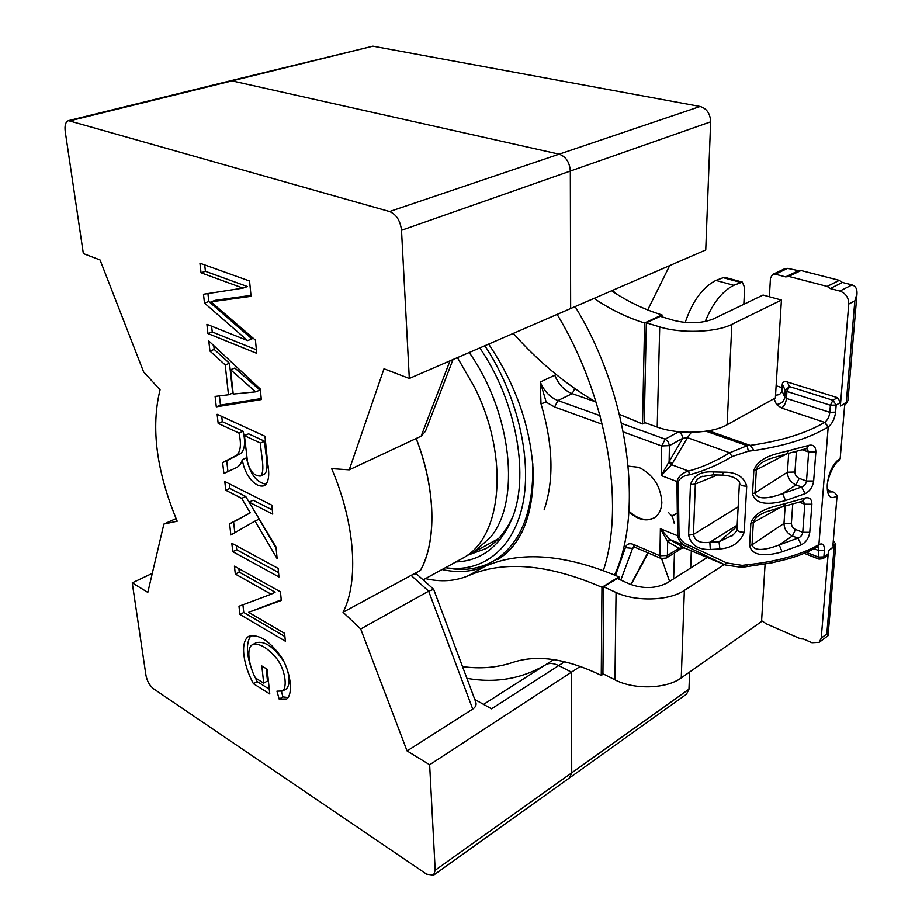 <?xml version="1.0" encoding="UTF-8"?>
<svg xmlns="http://www.w3.org/2000/svg" width="922" height="922" viewBox="0 0 922 922"><rect width="100%" height="100%" fill="white"/><g stroke="black" fill="none" stroke-linecap="round" stroke-linejoin="round"><path stroke-width="1.38" d="M603.38 673.994L601.259 675.411L601.951 587.302L618.939 576.895L618.916 579.235M765.087 564.126L761.549 621.509L681.254 677.912C666.352 688.988 634.013 689.898 614.951 679.825L602.93 673.763L603.668 586.818L617.256 578.497L629.634 584.041C643.349 589.077 655.888 588.685 667.24 582.9L707.22 557.487M618.939 576.895C565.186 554.191 520.55 550.688 485.018 566.385C471.799 571.94 457.485 572.988 442.053 569.531M601.951 587.302C548.141 564.068 503.585 560.219 468.272 575.766C455.122 581.263 440.854 582.22 425.468 578.624M497.638 559.642C521.057 545.19 532.951 516.435 533.319 473.378C531.084 428.234 516.205 385.131 488.66 344.079M661.973 316.868L662.031 314.921L644.593 322.988L642.542 423.947L644.939 422.679M781.418 300.053L763.07 295.04L713.34 318.966C701.642 323.484 688.4 323.956 673.636 320.36L660.29 316.361L646.334 322.827L644.259 422.437L657.213 427.082C677.762 434.815 711.899 433.697 727.112 424.754L775.367 397.935L781.418 300.053L731.838 324.371C716.198 332.485 680.955 333.718 659.714 326.907L646.334 322.827M603.368 570.488C625.542 503.677 606.422 395.492 557.095 314.402M601.259 675.411C566.581 658.573 536.996 654.274 512.505 662.515C496.681 667.735 480.016 669.084 462.498 666.583M614.559 574.982C644.305 510.684 628.193 392.876 575.109 306.6M724.243 564.575L684.355 590.403C669.026 600.89 635.696 601.882 616.057 592.477L603.668 586.818M662.031 314.921C644.374 309.585 627.571 301.54 611.62 290.764M644.593 322.988C626.902 317.525 610.064 309.319 594.068 298.382M642.542 423.947L619.48 414.427M596.096 402.176C565.52 384.163 537.929 361.228 513.323 333.384M469.217 352.504C512.206 413.54 520.723 500.946 490.815 536.904L474.173 551.932L466.958 555.482L486.113 548.532C497.638 541.698 506.604 530.83 513.024 515.94M416.202 438.469C435.887 489.006 436.798 541.272 420.501 570.407L411.177 575.466L428.661 591.175L433.663 589.331L475.671 701.838C476.743 704.615 475.764 707.024 472.732 709.087L407.063 750.923L429.64 764.741L571.49 672.15L558.674 665.592L571.49 672.15L571.721 772.843L569.519 777.891L571.721 772.843L571.49 672.15L580.341 666.376M686.533 694.162L688.965 689.195L689.621 672.034M669.591 581.402L661.616 558.663M647.693 309.942L669.683 265.594M176.067 518.556L163.886 524.065L177.197 521.218C156.429 471.476 150.724 427.67 160.059 389.799L143.59 371.866L100.049 259.969L83.349 253.573L65.208 131.397C64.505 125.392 65.6 121.808 68.482 120.644L389.557 211.541C396.333 214.411 400.321 220.658 401.508 230.281L409.31 378.481L570.649 308.536L570.326 171.077L570.649 308.536L705.745 249.966L710.643 121.854C710.274 113.648 706.771 108.519 700.132 106.479L372.914 46.181L231.111 80.629M389.557 211.541L559.135 154.17L231.007 80.652L559.135 154.17C565.889 156.579 569.612 162.203 570.326 171.077C569.612 162.203 565.889 156.579 559.135 154.17L700.132 106.479M474.795 699.487L491.53 708.811L558.674 665.592C553.465 663.033 549.051 662.803 545.421 664.9C521.622 678.892 495.437 683.375 466.889 678.338C495.437 683.375 521.622 678.892 545.421 664.9C549.051 662.803 553.465 663.033 558.674 665.592L564.702 661.708M264.983 436.256L267.703 463.628C269.708 474.738 268.74 482.033 264.787 485.491C256.247 489.063 244.526 475.729 242.336 459.64C241.034 464.135 238.66 466.981 235.214 468.169L223.873 473.493L222.628 462.567L236.654 455.295C240.7 451.423 241.472 444.012 238.971 433.063L218.168 423.382L217.131 414.289L264.983 436.256M266.389 484.269C256.466 482.725 249.827 473.908 246.474 457.831L242.336 459.64M227.941 471.58L226.731 460.781L240.78 453.509C244.849 449.625 245.632 442.226 243.154 431.289L222.329 421.665L218.168 423.382M222.329 421.665L221.741 416.41M255.659 391.85L259.935 390.11L234.868 368.039L230.604 369.71L233.231 394.063L255.659 391.85L230.604 369.71M228.483 394.777L225.21 364.928L209.939 351.052L208.787 340.956L260.281 389.015L261.329 399.572L216.29 406.844L215.103 396.414L228.483 394.777L232.713 393.072L229.486 363.28L214.204 349.438L213.777 345.612M261.226 398.535L220.473 405.138L219.424 395.884M251.072 296.331L210.954 301.84L255.429 340.126L256.742 353.333L207.946 333.545L206.897 324.313L247.603 340.575L204.477 303.061L203.474 294.245L243.005 288.113L201.031 272.785L199.936 263.208L249.551 281.003L251.072 296.331M250.98 295.386L215.31 300.307L210.954 301.84M243.005 288.113L247.442 286.558L205.422 271.31L201.031 272.785M205.422 271.31L204.707 264.914M460.113 559.631L463.144 557.971C501.752 537.757 509.878 457.946 474.669 387.459L457.416 357.621M411.177 575.466C414.243 573.876 416.168 573.507 416.951 574.348L433.559 589.227M409.31 378.481L384.001 368.777L349.231 469.828L331.643 468.63C355.258 523.546 358.958 581.54 343.053 612.277L360.698 628.977L407.063 750.923M449.994 360.836L421.158 436.152L349.231 469.828M416.133 438.503C435.806 488.994 436.705 541.226 420.432 570.338L343.053 612.277M472.732 709.087L428.661 591.175L360.698 628.977M429.64 764.741L435.196 870.241L433.571 875.162L426.598 874.16L153.628 688.849C149.721 685.714 147.186 681.3 145.999 675.607L132.238 582.865L147.808 592.397L163.886 524.065M152.291 573.369L132.238 582.865M421.158 436.152L425.445 431.277L453.025 359.522M235.317 574.072L234.419 566.154L280.449 591.809L281.302 600.452L248.583 612.335L284.575 633.333L285.359 641.205L239.916 614.467L238.982 606.25L271.149 594.217L235.317 574.072L239.247 572.124L238.856 568.62M225.775 490.262L224.784 481.503L271.829 505.164L272.728 514.13L249.078 502.11L275.989 546.965L277.153 558.686L255.048 521.068L230.869 534.956L229.601 523.823L250.231 512.839L241.691 498.353L225.775 490.262L229.832 488.441L229.313 483.785M232.77 551.656L231.814 543.242L278.121 568.378L278.974 576.988L232.77 551.656L236.724 549.743L236.274 545.663M263.692 683.133L261.836 665.972L267.138 669.222L269.777 693.989L253.4 683.686C243.316 665.131 239.801 642.127 248.606 636.399C258.367 633.656 269.27 640.513 281.314 656.983C290.165 671.032 293.715 693.137 286.788 698.934L279.147 699.06L276.946 691.166L282.57 691.039C287.606 687.005 285.117 669.994 277.176 659.138C267.53 647.567 259.266 642.772 252.374 644.743C245.517 648.166 249.747 668.001 255.452 677.981L263.692 683.133L267.484 681.024L266.158 668.623M256.385 349.761L212.244 331.966L207.946 333.545M212.244 331.966L211.599 326.192M204.477 303.061L208.821 301.529L251.948 338.927L247.603 340.575M208.821 301.529L207.923 293.553M214.204 349.438L209.939 351.052M220.473 405.138L216.29 406.844M229.486 363.28L225.21 364.928M226.731 460.781L222.628 462.567M243.154 431.289L238.971 433.063M244.434 435.599L247.488 461.657C249.827 471.211 254.103 476.017 260.304 476.063C265.847 471.684 260.661 453.532 260.488 443.056L244.434 435.599L248.606 433.813L264.683 441.246L260.488 443.056M260.304 476.063L264.441 474.196C269.996 469.817 264.833 451.699 264.683 441.246M272.301 509.924L253.158 500.231L249.078 502.11M276.093 548.06L259.094 519.155L255.048 521.068M234.81 532.686L233.6 521.944L229.601 523.823M233.6 521.944L250.231 512.839M254.288 510.949L245.759 496.497L241.691 498.353M245.759 496.497L229.832 488.441M278.525 572.539L236.724 549.743M281.245 599.853L248.583 612.335M284.898 636.549L243.777 612.485L239.916 614.467M243.777 612.485L242.912 604.774M239.247 572.124L275.102 592.201L271.149 594.217M269.259 689.172L257.169 681.6L253.4 683.686M257.169 681.6L254.622 676.379M252.593 671.677C246.312 655.358 245.748 643.314 250.922 635.558M288.263 697.551L282.939 696.905L279.147 699.06M282.939 696.905L281.429 691.477M282.57 691.039L286.385 688.884C289.704 685.323 289.957 678.776 287.157 669.257M284.172 662.065C274.053 647.06 264.741 640.606 256.212 642.703L252.697 644.582M785.152 506.12L783.988 523.419L791.399 523.223C791.479 526.093 792.862 528.191 795.559 529.516L802.751 532.282C802.359 535.117 800.745 537.065 797.887 538.125L801.391 544.787L782.075 551.829C771.507 554.906 752.652 558.49 749.598 545.594L750.854 523.281L753.32 522.497C754.138 519.259 756.685 516.516 760.938 514.292L762.137 513.623M783.435 506.524L785.313 503.573L804.814 498.087C809.447 496.912 811.809 498.963 811.89 504.23L804.814 504.207L799.409 502.202M750.854 523.281C755.418 509.347 774.584 506.685 785.313 503.573M796.539 451.492L796.308 452.656L793.98 452.137M785.521 500.542L782.605 493.581C773.316 497.062 757.365 501.441 755.003 492.913L787.423 472.237C787.642 478.115 790.477 482.344 795.928 484.926L799.19 478.38L806.508 481.007L813.653 481.019C812.72 486.931 809.873 491.149 805.137 493.685L785.521 500.542C774.78 503.516 755.614 507.042 752.525 493.673L753.827 470.589C758.483 456.194 777.972 453.636 788.875 450.628L808.686 445.395C813.377 444.323 815.774 446.513 815.855 451.987L808.652 451.987L802.463 449.855M788.69 453.382L787.423 472.237L794.96 472.018C795.041 474.991 796.447 477.1 799.19 478.38M672.276 515.894L674.374 523.742L672.276 515.894M684.839 548.152L684.481 548.048C682.626 547.645 680.378 548.602 677.774 550.918L679.041 548.279L667.401 555.47L667.666 541.629L660.371 528.698L659.933 555.77L667.401 555.47L666.087 558.156M633.241 544.326L634.394 547.011L661.039 558.467L659.922 555.77L633.241 544.326C629.23 542.931 626.614 544.038 625.393 547.633L632.573 548.394L633.414 546.85L634.578 547.092M679.041 536.12L678.258 481.849L676.932 481.549C678.442 476.397 682.326 472.905 688.584 471.061L671.55 464.7L661.212 475.568L676.932 481.549L677.601 535.774L679.041 536.12C680.643 540.396 683.917 543.461 688.872 545.305L687.72 546.942C682.176 544.602 678.811 540.88 677.601 535.774L660.359 528.698L669.821 539.508L666.963 540.845M667.666 541.629L670.882 540.108L669.821 539.508L687.72 546.942L724.266 564.541L683.663 547.622L679.041 548.279L667.666 541.629M628.942 511.975C638.128 519.962 646.645 521.875 654.47 517.703C646.414 521.506 637.943 519.328 629 511.203M832.992 544.441L835.436 545.375L828.44 550.607L828.163 553.938L823.865 556.9L822.931 558.72L819.024 559.147L804.341 553.361M840.149 458.868L840.184 458.545C825.132 467.258 822.09 506.409 837.072 495.736L832.877 545.893L835.436 545.375M822.931 558.72L827.23 555.759L828.163 553.938M814.091 548.751L818.863 550.618L817.802 546.585L818.897 544.625L828.198 426.978L824.89 422.218C827.587 420.098 829.235 416.802 829.823 412.341L835.597 412.146C834.698 418.83 832.232 423.774 828.198 426.978M713.674 471.949L723.47 472.168C736.102 471.972 743.847 476.605 746.716 486.078C742.832 486.297 740.401 485.375 739.398 483.289L736.966 529.297C737.6 531.36 740.009 532.328 744.204 532.201C740.343 542.367 732.241 547.945 719.886 548.959L710.309 549.477C698.184 549.858 690.958 545.086 688.607 535.175L690.44 484.718C693.517 475.314 701.262 471.05 713.674 471.949L712.971 474.876M688.872 545.305L726.801 562.973L742.129 565.37L747.719 564.702C777.188 561.533 800.838 554.894 818.667 544.775L817.595 546.711C809.228 551.587 799.305 555.678 787.826 558.974L772.06 562.8L745.183 566.857M708.626 430.781L750.185 445.372L754.115 450.512L748.318 451.204L732.033 456.574C718.388 464.815 704.212 470.9 689.483 474.795C683.905 475.487 680.159 477.838 678.258 481.849M732.022 456.563L729.671 452.783L747.166 445.672L750.185 445.372C781.153 441.004 805.966 433.34 824.648 422.38L781.614 408.077L776.508 404.516L774.031 398.673M840.184 458.545L844.633 405.426L847.606 401.439L840.345 406.095L848.759 304.03L854.832 300.883L846.269 402.614L840.345 406.095L840.645 402.43L837.418 397.647L787.238 381.938C784.345 381.259 782.686 381.962 782.271 384.048L782.04 387.632L776.117 385.753L782.04 387.632L781.856 390.525C781.453 393.579 779.344 395.123 775.54 395.135M837.072 495.736L834.398 492.452L828.163 490.481M828.993 491.945L832.209 491.933M840.138 458.868L838.686 460.827M673.129 515.571L671.689 515.928L668.565 512.597L671.689 515.928L677.347 513.058L673.129 515.571M837.418 397.647L832.935 400.252L830.388 405.242L836.173 405.046L832.935 400.252L789.439 386.56L785.21 390.306L784.76 397.163C783.977 401.37 781.222 403.824 776.508 404.516M672.322 463.512L687.478 437.662L682.695 438.33L669.418 445.614L669.118 461.461L672.322 463.512L671.55 464.7L668.611 462.51L682.695 438.33C682.522 435.299 681.128 433.156 678.5 431.922L678.765 431.727M623.387 431.969L661.685 445.948L669.418 445.614L668.231 441.696L665.188 439.137L661.685 445.948L661.201 475.568L668.611 462.51M689.483 474.784L688.584 471.061C701.919 467.466 715.622 461.369 729.671 452.783L687.478 437.662L691.327 432.314M824.648 422.38L827.968 427.128C809.401 438.157 784.783 445.948 754.115 450.512M747.719 564.702L745.702 566.834M753.827 470.589L756.328 469.84C757.319 466.244 760.177 463.305 764.891 461.012L766.159 460.355M786.835 453.797L788.875 450.628M806.462 448.622L808.686 445.395M806.808 448.518L808.652 451.987L806.508 481.007C806.116 483.935 804.468 485.917 801.575 486.977L805.137 493.685M782.605 493.581L801.575 486.977L795.928 484.926L782.605 493.581M782.075 551.829L779.205 544.914C770.066 548.509 754.369 553.004 752.041 544.798L749.598 545.594M802.785 501.095L804.814 498.087M803.039 501.015L804.814 504.207L802.751 532.282L809.77 532.317C808.848 538.045 806.058 542.205 801.391 544.787M780.853 507.135L753.32 522.497L752.041 544.798L783.988 523.419C784.207 529.124 786.996 533.308 792.344 535.97L779.205 544.914L797.887 538.125L792.344 535.97L795.559 529.516M781.856 390.525L784.76 397.163L786.466 398.408L786.927 391.435L830.388 405.242L829.823 412.341L786.466 398.408C785.924 402.776 784.311 406.003 781.614 408.077M726.801 562.973L724.266 564.541L725.061 564.921L741.415 567.318L742.129 565.37M722.514 475.118L723.47 472.168M722.594 475.118C737.185 476.04 740.654 482.702 739.398 483.163L739.398 483.289M733.393 534.841L719.022 541.767L719.886 548.959M710.309 549.477L709.836 542.274L719.022 541.767L737.116 526.427M737.185 525.148L709.836 542.274C700.282 543.542 694.819 540.937 693.436 534.46L688.607 535.175M690.44 484.718L695.338 484.015C695.568 480.846 697.631 478.403 701.504 476.697L702.38 476.328M724.911 564.852L683.963 547.795L670.882 540.108M654.585 517.634L654.47 517.703C659 514.614 661.454 509.601 661.846 502.663C660.786 486.194 653.122 474.415 638.831 467.327L628.343 466.152M665.188 439.149L621.589 423.405M600.038 415.649L557.937 400.54C550.146 397.474 544.257 391.308 540.269 382.031L546.216 402.176L554.595 406.994L602.297 424.293M575.777 389.234L563.78 380.509M625.393 547.633L615.527 575.397M634.67 547.126L632.573 548.394L620.817 580.088M556.197 374.551L554.721 375.242C558.617 384.474 564.437 390.605 572.182 393.636L595.485 401.819M630.844 584.56L647.797 552.774M544.13 509.843C554.18 480.212 553.142 444.853 540.995 403.755L540.269 382.031L554.721 375.242M546.216 402.176L540.995 403.755M532.801 463.662C533.711 511.456 520.872 543.75 494.284 560.541C482.091 567.722 468.583 570.534 453.751 568.978L445.96 567.768M674.455 552.97L673.636 578.832M691.304 550.849L690.67 568.01M761.595 620.725L766.62 623.975L800.573 638.831L803.454 639.027L811.959 642.738L819.174 642.334L821.225 638.128L828.44 550.607L834.145 546.7L835.793 544.245L833.315 540.603M834.226 545.732L826.803 633.979L827.91 635.823M742.072 282.017L724.438 277.257L715.864 280.403C702.599 287.284 692.387 301.31 685.207 322.493M772.613 274.445L775.287 274.191L787.619 268.383L784.945 268.636L772.613 274.445L770.458 278.064L769.374 296.757M787.619 268.383L800.042 270.987M775.287 274.191L785.579 276.877L788.345 276.612L801.011 270.526L839.343 280.346L842.408 282.443L852.032 284.91L839.873 291.052L830.226 288.528L842.408 282.443M715.864 280.403L733.785 285.29L742.337 282.086L744.665 287.687L743.824 304.295M733.785 285.29C722.18 291.214 712.66 303.292 705.226 321.536M846.177 403.675L847.963 400.448L856.999 293.68C857.218 288.932 855.558 286.004 852.032 284.91M854.832 300.883L856.999 293.68M788.713 276.393L827.149 286.408L830.226 288.528M839.343 280.346L827.149 286.408M848.759 304.03C848.678 297.552 845.716 293.231 839.873 291.052M468.272 575.766L485.018 566.385M614.951 679.825L616.057 592.477M681.254 677.912L684.355 590.403M659.714 326.907L657.213 427.082M731.838 324.371L727.112 424.754M435.196 870.241L688.965 689.195M401.508 230.281L710.643 121.854M70.395 120.701L372.914 46.181M483.566 704.373L553.719 659.599M792.701 504.484L791.399 523.223M764.891 461.012L769.259 458.949L787.031 453.751L756.328 469.84L755.003 492.913L752.525 493.673M806.554 552.428L818.356 557.072L823.865 556.9L824.383 550.446C824.51 544.741 822.678 542.804 818.897 544.625M824.383 550.446L818.863 550.618L818.356 557.072L819.024 559.147M787.238 381.938L789.439 386.56L786.927 391.435L785.21 390.306L782.271 384.048M744.204 532.201L746.716 486.078M840.645 402.43L836.173 405.046L835.597 412.146M665.2 439.137L678.5 431.922M706.022 431.208L747.166 445.672L748.318 451.192M813.653 481.019L815.855 451.987M809.77 532.317L811.89 504.23M738.13 506.881L693.436 534.46L695.338 484.015L717.304 475.026M796.308 452.656L794.96 472.018M574.66 388.853L572.182 393.636L557.937 400.54L554.595 406.994M484.845 345.727C517 394.27 531.925 457.692 523.062 502.836C514.142 548.048 483.854 571.859 448.611 568.09L445.418 567.698M455.917 561.936C481.03 560.899 499.574 546.838 511.56 519.754C529.816 478.345 517.346 402.465 479.786 347.917M826.803 633.979L821.225 638.128M722.341 277.453L740.239 282.282M785.579 276.877L797.887 271.022M498.583 538.552L474.173 551.932M686.809 693.966L433.571 875.162M423.152 579.903L463.144 557.971M68.482 120.644L231.007 80.652M760.938 514.292L765.537 512.01L783.619 506.478M760.984 514.269L762.529 513.416M666.214 558.075L661.097 558.455M677.774 550.918L666.133 558.121M829.028 491.956L827.772 489.075C824.856 482.944 834.168 462.268 838.709 460.862M787.008 453.751L806.692 448.553M783.608 506.478L803.004 501.026M741.415 567.318L745.771 566.788M722.571 475.118L713.029 474.888L701.504 476.697M736.989 529.516C737.738 529.816 736.067 531.971 731.964 536.005M701.642 476.639L702.645 476.236M764.949 460.988L766.528 460.17M828.06 490.17L833.972 492.302M504.173 555.009L494.284 560.541M445.418 567.687L453.751 568.978M512.655 516.931L511.56 519.754M631.04 584.629L648.258 552.97M613.142 290.107L614.651 292.77M835.793 544.245L828.06 635.615M819.174 642.334L827.991 635.754"/></g></svg>
